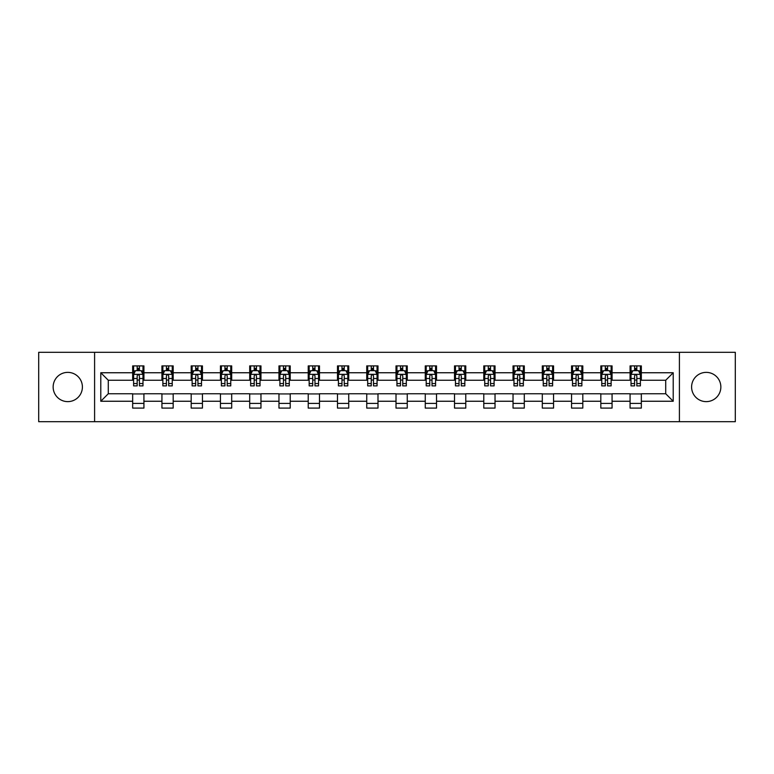 <?xml version="1.0" encoding="UTF-8"?>
<svg xmlns="http://www.w3.org/2000/svg" width="774" height="774" viewBox="0 0 774 774"><rect width="100%" height="100%" fill="white"/><g stroke="black" fill="none" stroke-linecap="round" stroke-linejoin="round"><path stroke-width="1.16" d="M706.227 372.371A14.629 14.629 0 0 0 691.598 387A14.629 14.629 0 0 0 706.227 401.629A14.629 14.629 0 0 0 720.855 387A14.629 14.629 0 0 0 706.227 372.371M67.773 372.371A14.629 14.629 0 0 0 53.145 387A14.629 14.629 0 0 0 67.773 401.629A14.629 14.629 0 0 0 82.402 387A14.629 14.629 0 0 0 67.773 372.371M679.408 421.695L735.3 421.695L735.3 352.305L679.408 352.305L679.408 421.695L94.592 421.695L94.592 352.305L38.7 352.305L38.7 421.695L94.592 421.695M679.408 352.305L94.592 352.305M641.336 372.749L641.336 365.899L630.075 365.899L630.075 372.749L612.07 372.749L612.07 365.899L600.817 365.899L600.817 372.749L582.812 372.749L582.812 365.899L571.56 365.899L571.56 372.749L553.555 372.749L553.555 365.899L542.303 365.899L542.303 372.749L524.298 372.749L524.298 365.899L513.036 365.899L513.036 372.749L495.031 372.749L495.031 365.899L483.779 365.899L483.779 372.749L465.774 372.749L465.774 365.899L454.522 365.899L454.522 372.749L436.517 372.749L436.517 365.899L425.265 365.899L425.265 372.749L407.259 372.749L407.259 365.899L396.007 365.899L396.007 372.749L377.993 372.749L377.993 365.899L366.741 365.899L366.741 372.749L348.735 372.749L348.735 365.899L337.483 365.899L337.483 372.749L319.478 372.749L319.478 365.899L308.226 365.899L308.226 372.749L290.221 372.749L290.221 365.899L278.969 365.899L278.969 372.749L260.964 372.749L260.964 365.899L249.702 365.899L249.702 372.749L231.697 372.749L231.697 365.899L220.445 365.899L220.445 372.749L202.44 372.749L202.44 365.899L191.188 365.899L191.188 372.749L173.183 372.749L173.183 365.899L161.93 365.899L161.93 372.749L143.925 372.749L143.925 365.899L132.664 365.899L132.664 372.749L100.784 372.749L100.784 401.251L108.283 393.753L132.664 393.753L132.664 408.101L143.925 408.101L143.925 393.753L161.93 393.753L161.93 408.101L173.183 408.101L173.183 393.753L191.188 393.753L191.188 408.101L202.44 408.101L202.44 393.753L220.445 393.753L220.445 408.101L231.697 408.101L231.697 393.753L249.702 393.753L249.702 408.101L260.964 408.101L260.964 393.753L278.969 393.753L278.969 408.101L290.221 408.101L290.221 393.753L308.226 393.753L308.226 408.101L319.478 408.101L319.478 393.753L337.483 393.753L337.483 408.101L348.735 408.101L348.735 393.753L366.741 393.753L366.741 408.101L377.993 408.101L377.993 393.753L396.007 393.753L396.007 408.101L407.259 408.101L407.259 393.753L425.265 393.753L425.265 408.101L436.517 408.101L436.517 393.753L454.522 393.753L454.522 408.101L465.774 408.101L465.774 393.753L483.779 393.753L483.779 408.101L495.031 408.101L495.031 393.753L513.036 393.753L513.036 408.101L524.298 408.101L524.298 393.753L542.303 393.753L542.303 408.101L553.555 408.101L553.555 393.753L571.56 393.753L571.56 408.101L582.812 408.101L582.812 393.753L600.817 393.753L600.817 408.101L612.07 408.101L612.07 393.753L630.075 393.753L630.075 408.101L641.336 408.101L641.336 393.753L665.717 393.753L665.717 380.247L641.336 380.247L641.336 372.749L673.216 372.749L673.216 401.251L641.336 401.251M630.075 401.251L612.07 401.251M600.817 401.251L582.812 401.251M571.56 401.251L553.555 401.251M542.303 401.251L524.298 401.251M513.036 401.251L495.031 401.251M483.779 401.251L465.774 401.251M454.522 401.251L436.517 401.251M425.265 401.251L407.259 401.251M396.007 401.251L377.993 401.251M366.741 401.251L348.735 401.251M337.483 401.251L319.478 401.251M308.226 401.251L290.221 401.251M278.969 401.251L260.964 401.251M249.702 401.251L231.697 401.251M220.445 401.251L202.44 401.251M191.188 401.251L173.183 401.251M161.93 401.251L143.925 401.251M132.664 401.251L100.784 401.251M630.075 372.749L630.075 380.247L612.07 380.247L612.07 372.749M600.817 372.749L600.817 380.247L582.812 380.247L582.812 372.749M571.56 372.749L571.56 380.247L553.555 380.247L553.555 372.749M542.303 372.749L542.303 380.247L524.298 380.247L524.298 372.749M513.036 372.749L513.036 380.247L495.031 380.247L495.031 372.749M483.779 372.749L483.779 380.247L465.774 380.247L465.774 372.749M454.522 372.749L454.522 380.247L436.517 380.247L436.517 372.749M425.265 372.749L425.265 380.247L407.259 380.247L407.259 372.749M396.007 372.749L396.007 380.247L377.993 380.247L377.993 372.749M366.741 372.749L366.741 380.247L348.735 380.247L348.735 372.749M337.483 372.749L337.483 380.247L319.478 380.247L319.478 372.749M308.226 372.749L308.226 380.247L290.221 380.247L290.221 372.749M278.969 372.749L278.969 380.247L260.964 380.247L260.964 372.749M249.702 372.749L249.702 380.247L231.697 380.247L231.697 372.749M220.445 372.749L220.445 380.247L202.44 380.247L202.44 372.749M191.188 372.749L191.188 380.247L173.183 380.247L173.183 372.749M161.93 372.749L161.93 380.247L143.925 380.247L143.925 372.749M132.664 372.749L132.664 380.247L108.283 380.247L100.784 372.749M108.283 380.247L108.283 393.753M673.216 401.251L665.717 393.753M665.717 380.247L673.216 372.749M132.664 370.591L133.602 370.591M137.172 370.591L139.417 370.591M142.987 370.591L143.925 370.591M132.664 380.063L133.602 380.063M137.172 380.063L139.417 380.063M142.987 380.063L143.925 380.063M132.664 393.937L143.925 393.937M132.664 403.409L143.925 403.409M161.93 393.937L173.183 393.937M161.93 403.409L173.183 403.409M161.93 370.591L162.869 370.591M166.429 370.591L168.684 370.591M172.244 370.591L173.183 370.591M161.93 380.063L162.869 380.063M166.429 380.063L168.684 380.063M172.244 380.063L173.183 380.063M191.188 393.937L202.44 393.937M191.188 403.409L202.44 403.409M191.188 370.591L192.126 370.591M195.687 370.591L197.941 370.591M201.501 370.591L202.44 370.591M191.188 380.063L192.126 380.063M195.687 380.063L197.941 380.063M201.501 380.063L202.44 380.063M220.445 393.937L231.697 393.937M220.445 403.409L231.697 403.409M220.445 370.591L221.383 370.591M224.944 370.591L227.198 370.591M230.758 370.591L231.697 370.591M220.445 380.063L221.383 380.063M224.944 380.063L227.198 380.063M230.758 380.063L231.697 380.063M249.702 393.937L260.964 393.937M249.702 403.409L260.964 403.409M249.702 370.591L250.641 370.591M254.211 370.591L256.455 370.591M260.025 370.591L260.964 370.591M249.702 380.063L250.641 380.063M254.211 380.063L256.455 380.063M260.025 380.063L260.964 380.063M278.969 393.937L290.221 393.937M278.969 403.409L290.221 403.409M278.969 370.591L279.907 370.591M283.468 370.591L285.722 370.591M289.283 370.591L290.221 370.591M278.969 380.063L279.907 380.063M283.468 380.063L285.722 380.063M289.283 380.063L290.221 380.063M308.226 393.937L319.478 393.937M308.226 403.409L319.478 403.409M308.226 370.591L309.165 370.591M312.725 370.591L314.979 370.591M318.54 370.591L319.478 370.591M308.226 380.063L309.165 380.063M312.725 380.063L314.979 380.063M318.54 380.063L319.478 380.063M337.483 393.937L348.735 393.937M337.483 403.409L348.735 403.409M337.483 370.591L338.422 370.591M341.982 370.591L344.237 370.591M347.797 370.591L348.735 370.591M337.483 380.063L338.422 380.063M341.982 380.063L344.237 380.063M347.797 380.063L348.735 380.063M366.741 393.937L377.993 393.937M366.741 403.409L377.993 403.409M366.741 370.591L367.679 370.591M371.249 370.591L373.494 370.591M377.064 370.591L377.993 370.591M366.741 380.063L367.679 380.063M371.249 380.063L373.494 380.063M377.064 380.063L377.993 380.063M396.007 393.937L407.259 393.937M396.007 403.409L407.259 403.409M396.007 370.591L396.936 370.591M400.506 370.591L402.751 370.591M406.321 370.591L407.259 370.591M396.007 380.063L396.936 380.063M400.506 380.063L402.751 380.063M406.321 380.063L407.259 380.063M425.265 393.937L436.517 393.937M425.265 403.409L436.517 403.409M425.265 370.591L426.203 370.591M429.764 370.591L432.018 370.591M435.578 370.591L436.517 370.591M425.265 380.063L426.203 380.063M429.764 380.063L432.018 380.063M435.578 380.063L436.517 380.063M454.522 393.937L465.774 393.937M454.522 403.409L465.774 403.409M454.522 370.591L455.46 370.591M459.021 370.591L461.275 370.591M464.835 370.591L465.774 370.591M454.522 380.063L455.46 380.063M459.021 380.063L461.275 380.063M464.835 380.063L465.774 380.063M483.779 393.937L495.031 393.937M483.779 403.409L495.031 403.409M483.779 370.591L484.718 370.591M488.278 370.591L490.532 370.591M494.093 370.591L495.031 370.591M483.779 380.063L484.718 380.063M488.278 380.063L490.532 380.063M494.093 380.063L495.031 380.063M513.036 393.937L524.298 393.937M513.036 403.409L524.298 403.409M513.036 370.591L513.975 370.591M517.545 370.591L519.789 370.591M523.359 370.591L524.298 370.591M513.036 380.063L513.975 380.063M517.545 380.063L519.789 380.063M523.359 380.063L524.298 380.063M542.303 393.937L553.555 393.937M542.303 403.409L553.555 403.409M542.303 370.591L543.242 370.591M546.802 370.591L549.056 370.591M552.617 370.591L553.555 370.591M542.303 380.063L543.242 380.063M546.802 380.063L549.056 380.063M552.617 380.063L553.555 380.063M571.56 393.937L582.812 393.937M571.56 403.409L582.812 403.409M571.56 370.591L572.499 370.591M576.059 370.591L578.313 370.591M581.874 370.591L582.812 370.591M571.56 380.063L572.499 380.063M576.059 380.063L578.313 380.063M581.874 380.063L582.812 380.063M600.817 393.937L612.07 393.937M600.817 403.409L612.07 403.409M600.817 370.591L601.756 370.591M605.316 370.591L607.571 370.591M611.131 370.591L612.07 370.591M600.817 380.063L601.756 380.063M605.316 380.063L607.571 380.063M611.131 380.063L612.07 380.063M630.075 393.937L641.336 393.937M630.075 403.409L641.336 403.409M630.075 370.591L631.013 370.591M634.583 370.591L636.828 370.591M640.398 370.591L641.336 370.591M630.075 380.063L631.013 380.063M634.583 380.063L636.828 380.063M640.398 380.063L641.336 380.063M139.417 368.337L137.172 368.337M142.987 383.527L139.417 383.527L139.417 385.878L142.987 385.878L142.987 374.432L141.11 370.678L135.479 370.678L133.602 374.432L133.602 385.878L137.172 385.878L137.172 383.527L133.602 383.527M133.602 374.432L133.602 365.899M142.987 374.432L142.987 365.899M137.172 370.678L137.172 365.899M139.417 365.899L139.417 370.678M139.417 383.527L139.417 375.845C138.672 374.393 137.917 374.393 137.172 375.845L137.172 383.527M168.684 368.337L166.429 368.337M172.244 383.527L168.684 383.527L168.684 385.878L172.244 385.878L172.244 374.432L170.367 370.678L164.736 370.678L162.869 374.432L162.869 385.878L166.429 385.878L166.429 383.527L162.869 383.527M162.869 374.432L162.869 365.899M172.244 374.432L172.244 365.899M166.429 370.678L166.429 365.899M168.684 365.899L168.684 370.678M168.684 383.527L168.684 375.845C167.929 374.393 167.184 374.393 166.429 375.845L166.429 383.527M197.941 368.337L195.687 368.337M201.501 383.527L197.941 383.527L197.941 385.878L201.501 385.878L201.501 374.432L199.624 370.678L194.003 370.678L192.126 374.432L192.126 385.878L195.687 385.878L195.687 383.527L192.126 383.527M192.126 374.432L192.126 365.899M201.501 374.432L201.501 365.899M195.687 370.678L195.687 365.899M197.941 365.899L197.941 370.678M197.941 383.527L197.941 375.845C197.186 374.393 196.441 374.393 195.687 375.845L195.687 383.527M227.198 368.337L224.944 368.337M230.758 383.527L227.198 383.527L227.198 385.878L230.758 385.878L230.758 374.432L228.891 370.678L223.26 370.678L221.383 374.432L221.383 385.878L224.944 385.878L224.944 383.527L221.383 383.527M221.383 374.432L221.383 365.899M230.758 374.432L230.758 365.899M224.944 370.678L224.944 365.899M227.198 365.899L227.198 370.678M227.198 383.527L227.198 375.845C226.453 374.393 225.698 374.393 224.944 375.845L224.944 383.527M256.455 368.337L254.211 368.337M260.025 383.527L256.455 383.527L256.455 385.878L260.025 385.878L260.025 374.432L258.148 370.678L252.518 370.678L250.641 374.432L250.641 385.878L254.211 385.878L254.211 383.527L250.641 383.527M250.641 374.432L250.641 365.899M260.025 374.432L260.025 365.899M254.211 370.678L254.211 365.899M256.455 365.899L256.455 370.678M256.455 383.527L256.455 375.845C255.71 374.393 254.956 374.393 254.211 375.845L254.211 383.527M285.722 368.337L283.468 368.337M289.283 383.527L285.722 383.527L285.722 385.878L289.283 385.878L289.283 374.432L287.406 370.678L281.775 370.678L279.907 374.432L279.907 385.878L283.468 385.878L283.468 383.527L279.907 383.527M279.907 374.432L279.907 365.899M289.283 374.432L289.283 365.899M283.468 370.678L283.468 365.899M285.722 365.899L285.722 370.678M285.722 383.527L285.722 375.845C284.967 374.393 284.222 374.393 283.468 375.845L283.468 383.527M314.979 368.337L312.725 368.337M318.54 383.527L314.979 383.527L314.979 385.878L318.54 385.878L318.54 374.432L316.663 370.678L311.042 370.678L309.165 374.432L309.165 385.878L312.725 385.878L312.725 383.527L309.165 383.527M309.165 374.432L309.165 365.899M318.54 374.432L318.54 365.899M312.725 370.678L312.725 365.899M314.979 365.899L314.979 370.678M314.979 383.527L314.979 375.845C314.225 374.393 313.48 374.393 312.725 375.845L312.725 383.527M344.237 368.337L341.982 368.337M347.797 383.527L344.237 383.527L344.237 385.878L347.797 385.878L347.797 374.432L345.92 370.678L340.299 370.678L338.422 374.432L338.422 385.878L341.982 385.878L341.982 383.527L338.422 383.527M338.422 374.432L338.422 365.899M347.797 374.432L347.797 365.899M341.982 370.678L341.982 365.899M344.237 365.899L344.237 370.678M344.237 383.527L344.237 375.845C343.492 374.393 342.737 374.393 341.982 375.845L341.982 383.527M373.494 368.337L371.249 368.337M377.064 383.527L373.494 383.527L373.494 385.878L377.064 385.878L377.064 374.432L375.187 370.678L369.556 370.678L367.679 374.432L367.679 385.878L371.249 385.878L371.249 383.527L367.679 383.527M367.679 374.432L367.679 365.899M377.064 374.432L377.064 365.899M371.249 370.678L371.249 365.899M373.494 365.899L373.494 370.678M373.494 383.527L373.494 375.845C372.749 374.393 371.994 374.393 371.249 375.845L371.249 383.527M402.751 368.337L400.506 368.337M406.321 383.527L402.751 383.527L402.751 385.878L406.321 385.878L406.321 374.432L404.444 370.678L398.813 370.678L396.936 374.432L396.936 385.878L400.506 385.878L400.506 383.527L396.936 383.527M396.936 374.432L396.936 365.899M406.321 374.432L406.321 365.899M400.506 370.678L400.506 365.899M402.751 365.899L402.751 370.678M402.751 383.527L402.751 375.845C402.006 374.393 401.251 374.393 400.506 375.845L400.506 383.527M432.018 368.337L429.764 368.337M435.578 383.527L432.018 383.527L432.018 385.878L435.578 385.878L435.578 374.432L433.701 370.678L428.08 370.678L426.203 374.432L426.203 385.878L429.764 385.878L429.764 383.527L426.203 383.527M426.203 374.432L426.203 365.899M435.578 374.432L435.578 365.899M429.764 370.678L429.764 365.899M432.018 365.899L432.018 370.678M432.018 383.527L432.018 375.845C431.263 374.393 430.518 374.393 429.764 375.845L429.764 383.527M461.275 368.337L459.021 368.337M464.835 383.527L461.275 383.527L461.275 385.878L464.835 385.878L464.835 374.432L462.958 370.678L457.337 370.678L455.46 374.432L455.46 385.878L459.021 385.878L459.021 383.527L455.46 383.527M455.46 374.432L455.46 365.899M464.835 374.432L464.835 365.899M459.021 370.678L459.021 365.899M461.275 365.899L461.275 370.678M461.275 383.527L461.275 375.845C460.52 374.393 459.775 374.393 459.021 375.845L459.021 383.527M490.532 368.337L488.278 368.337M494.093 383.527L490.532 383.527L490.532 385.878L494.093 385.878L494.093 374.432L492.225 370.678L486.594 370.678L484.718 374.432L484.718 385.878L488.278 385.878L488.278 383.527L484.718 383.527M484.718 374.432L484.718 365.899M494.093 374.432L494.093 365.899M488.278 370.678L488.278 365.899M490.532 365.899L490.532 370.678M490.532 383.527L490.532 375.845C489.787 374.393 489.033 374.393 488.278 375.845L488.278 383.527M519.789 368.337L517.545 368.337M523.359 383.527L519.789 383.527L519.789 385.878L523.359 385.878L523.359 374.432L521.482 370.678L515.852 370.678L513.975 374.432L513.975 385.878L517.545 385.878L517.545 383.527L513.975 383.527M513.975 374.432L513.975 365.899M523.359 374.432L523.359 365.899M517.545 370.678L517.545 365.899M519.789 365.899L519.789 370.678M519.789 383.527L519.789 375.845C519.044 374.393 518.29 374.393 517.545 375.845L517.545 383.527M549.056 368.337L546.802 368.337M552.617 383.527L549.056 383.527L549.056 385.878L552.617 385.878L552.617 374.432L550.74 370.678L545.109 370.678L543.242 374.432L543.242 385.878L546.802 385.878L546.802 383.527L543.242 383.527M543.242 374.432L543.242 365.899M552.617 374.432L552.617 365.899M546.802 370.678L546.802 365.899M549.056 365.899L549.056 370.678M549.056 383.527L549.056 375.845C548.302 374.393 547.557 374.393 546.802 375.845L546.802 383.527M578.313 368.337L576.059 368.337M581.874 383.527L578.313 383.527L578.313 385.878L581.874 385.878L581.874 374.432L579.997 370.678L574.376 370.678L572.499 374.432L572.499 385.878L576.059 385.878L576.059 383.527L572.499 383.527M572.499 374.432L572.499 365.899M581.874 374.432L581.874 365.899M576.059 370.678L576.059 365.899M578.313 365.899L578.313 370.678M578.313 383.527L578.313 375.845C577.559 374.393 576.814 374.393 576.059 375.845L576.059 383.527M607.571 368.337L605.316 368.337M611.131 383.527L607.571 383.527L607.571 385.878L611.131 385.878L611.131 374.432L609.264 370.678L603.633 370.678L601.756 374.432L601.756 385.878L605.316 385.878L605.316 383.527L601.756 383.527M601.756 374.432L601.756 365.899M611.131 374.432L611.131 365.899M605.316 370.678L605.316 365.899M607.571 365.899L607.571 370.678M607.571 383.527L607.571 375.845C606.826 374.393 606.071 374.393 605.316 375.845L605.316 383.527M636.828 368.337L634.583 368.337M640.398 383.527L636.828 383.527L636.828 385.878L640.398 385.878L640.398 374.432L638.521 370.678L632.89 370.678L631.013 374.432L631.013 385.878L634.583 385.878L634.583 383.527L631.013 383.527M631.013 374.432L631.013 365.899M640.398 374.432L640.398 365.899M634.583 370.678L634.583 365.899M636.828 365.899L636.828 370.678M636.828 383.527L636.828 375.845C636.083 374.393 635.328 374.393 634.583 375.845L634.583 383.527M142.938 374.335L133.65 374.335M133.602 370.91L135.373 370.91M141.216 370.91L142.987 370.91M137.172 378.496L133.602 378.496M142.987 378.496L139.417 378.496M139.417 369.527L137.172 369.527M172.196 374.335L162.908 374.335M162.869 370.91L164.63 370.91M170.483 370.91L172.244 370.91M166.429 378.496L162.869 378.496M172.244 378.496L168.684 378.496M168.684 369.527L166.429 369.527M201.453 374.335L192.175 374.335M192.126 370.91L193.887 370.91M199.74 370.91L201.501 370.91M195.687 378.496L192.126 378.496M201.501 378.496L197.941 378.496M197.941 369.527L195.687 369.527M230.72 374.335L221.432 374.335M221.383 370.91L223.144 370.91M228.998 370.91L230.758 370.91M224.944 378.496L221.383 378.496M230.758 378.496L227.198 378.496M227.198 369.527L224.944 369.527M259.977 374.335L250.689 374.335M250.641 370.91L252.411 370.91M258.255 370.91L260.025 370.91M254.211 378.496L250.641 378.496M260.025 378.496L256.455 378.496M256.455 369.527L254.211 369.527M289.234 374.335L279.946 374.335M279.907 370.91L281.668 370.91M287.522 370.91L289.283 370.91M283.468 378.496L279.907 378.496M289.283 378.496L285.722 378.496M285.722 369.527L283.468 369.527M318.491 374.335L309.213 374.335M309.165 370.91L310.925 370.91M316.779 370.91L318.54 370.91M312.725 378.496L309.165 378.496M318.54 378.496L314.979 378.496M314.979 369.527L312.725 369.527M347.749 374.335L338.47 374.335M338.422 370.91L340.183 370.91M346.036 370.91L347.797 370.91M341.982 378.496L338.422 378.496M347.797 378.496L344.237 378.496M344.237 369.527L341.982 369.527M377.015 374.335L367.727 374.335M367.679 370.91L369.44 370.91M375.293 370.91L377.064 370.91M371.249 378.496L367.679 378.496M377.064 378.496L373.494 378.496M373.494 369.527L371.249 369.527M406.273 374.335L396.985 374.335M396.936 370.91L398.707 370.91M404.56 370.91L406.321 370.91M400.506 378.496L396.936 378.496M406.321 378.496L402.751 378.496M402.751 369.527L400.506 369.527M435.53 374.335L426.251 374.335M426.203 370.91L427.964 370.91M433.817 370.91L435.578 370.91M429.764 378.496L426.203 378.496M435.578 378.496L432.018 378.496M432.018 369.527L429.764 369.527M464.787 374.335L455.509 374.335M455.46 370.91L457.221 370.91M463.075 370.91L464.835 370.91M459.021 378.496L455.46 378.496M464.835 378.496L461.275 378.496M461.275 369.527L459.021 369.527M494.054 374.335L484.766 374.335M484.718 370.91L486.478 370.91M492.332 370.91L494.093 370.91M488.278 378.496L484.718 378.496M494.093 378.496L490.532 378.496M490.532 369.527L488.278 369.527M523.311 374.335L514.023 374.335M513.975 370.91L515.745 370.91M521.589 370.91L523.359 370.91M517.545 378.496L513.975 378.496M523.359 378.496L519.789 378.496M519.789 369.527L517.545 369.527M552.568 374.335L543.28 374.335M543.242 370.91L545.002 370.91M550.856 370.91L552.617 370.91M546.802 378.496L543.242 378.496M552.617 378.496L549.056 378.496M549.056 369.527L546.802 369.527M581.825 374.335L572.547 374.335M572.499 370.91L574.26 370.91M580.113 370.91L581.874 370.91M576.059 378.496L572.499 378.496M581.874 378.496L578.313 378.496M578.313 369.527L576.059 369.527M611.092 374.335L601.804 374.335M601.756 370.91L603.517 370.91M609.37 370.91L611.131 370.91M605.316 378.496L601.756 378.496M611.131 378.496L607.571 378.496M607.571 369.527L605.316 369.527M640.35 374.335L631.062 374.335M631.013 370.91L632.784 370.91M638.627 370.91L640.398 370.91M634.583 378.496L631.013 378.496M640.398 378.496L636.828 378.496M636.828 369.527L634.583 369.527"/></g></svg>
